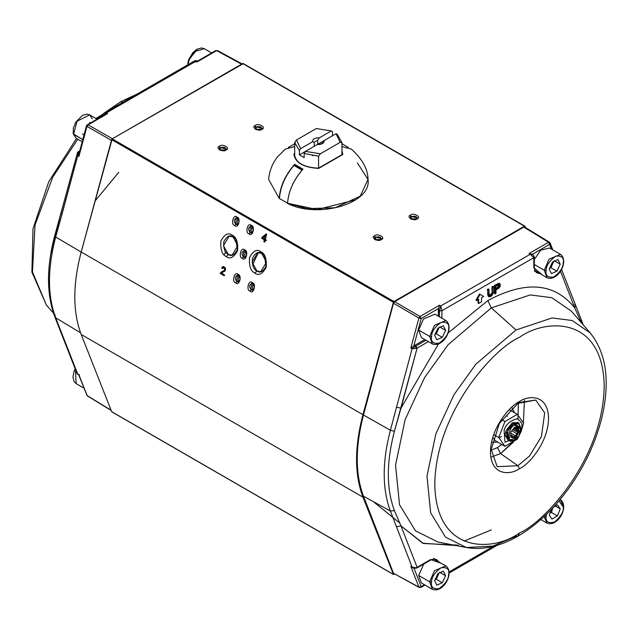 <?xml version="1.0" encoding="UTF-8"?>
<svg xmlns="http://www.w3.org/2000/svg" width="638" height="638" viewBox="0 0 638 638"><rect width="100%" height="100%" fill="white"/><g stroke="black" fill="none" stroke-linecap="round" stroke-linejoin="round"><path stroke-width="0.96" d="M362.95 414.676L393.399 302.3L111.658 139.634L81.201 252.01L362.95 414.676L81.201 252.01C72.692 284.412 72.692 311.902 81.201 334.479L362.95 497.146C354.441 474.568 354.441 447.079 362.95 414.676C354.441 447.079 354.441 474.568 362.95 497.146L81.201 334.479L111.658 411.685L393.399 574.352L362.95 497.146L393.399 574.352L394.611 574.104L393.399 574.352L111.658 411.685L81.201 334.479C72.692 311.902 72.692 284.412 81.201 252.01L112.216 138.861L393.957 301.527L524.452 226.187L242.703 63.521L112.216 138.861L243.269 63.648L524.452 226.187L393.957 301.527L362.95 414.676M221.354 273.048L225.054 270.998L225.629 269.499L225.246 267.864L223.962 266.748L222.622 266.732L221.713 267.984L222.622 266.732L223.962 266.748L225.246 267.864L225.629 269.499L225.054 270.998L221.354 273.048L224.289 274.739L224.042 275.632L220.094 273.351L221.857 271.636L224.137 270.56L224.847 269.3L223.81 267.553L222.423 268.534L221.713 267.984L223.332 266.58M254.953 273.136C250.838 271.469 249.019 266.285 249.506 257.592C253.23 250.766 256.986 248.796 260.767 251.691C264.882 253.358 266.7 258.542 266.221 267.242C262.497 274.061 258.741 276.031 254.953 273.136C258.741 276.031 262.497 274.061 266.221 267.242C266.7 258.542 264.882 253.358 260.767 251.691C256.986 248.796 253.23 250.766 249.506 257.592C249.019 266.285 250.838 271.469 254.953 273.136L256.915 270.967L260.719 271.756L266.501 262.202L261.668 253.43L257.872 252.648L252.09 262.194L256.915 270.967L254.953 273.136M226.307 256.596C222.191 254.929 220.373 249.745 220.852 241.044C224.576 234.226 228.332 232.256 232.12 235.143C236.235 236.818 238.054 242.001 237.567 250.694C233.843 257.521 230.087 259.491 226.307 256.596C230.087 259.491 233.843 257.521 237.567 250.694C238.054 242.001 236.235 236.818 232.12 235.143C228.332 232.256 224.576 234.226 220.852 241.044C220.373 249.745 222.191 254.929 226.307 256.596L228.26 254.426C224.903 253.063 223.412 248.82 223.81 241.714C226.849 236.132 229.919 234.529 233.014 236.889C236.379 238.253 237.87 242.496 237.472 249.602C234.425 255.184 231.363 256.787 228.26 254.426L226.307 256.596M234.712 225.573C230.406 224.815 233.508 213.395 236.993 217.143C241.3 217.893 238.205 229.321 234.712 225.573C238.205 229.321 241.3 217.893 236.993 217.143C233.508 213.395 230.406 224.815 234.712 225.573L235.757 224.409C233.404 220.604 233.979 218.499 237.48 218.076C239.832 221.88 239.266 223.986 235.757 224.409L234.712 225.573M250.08 291.143C245.774 290.394 248.868 278.966 252.361 282.714C256.667 283.471 253.565 294.892 250.08 291.143C253.565 294.892 256.667 283.471 252.361 282.714C248.868 278.966 245.774 290.394 250.08 291.143L251.125 289.979C248.764 286.183 249.338 284.07 252.839 283.647C255.2 287.451 254.626 289.564 251.125 289.979L250.08 291.143M235.749 282.873C231.45 282.116 234.545 270.695 238.038 274.444C242.336 275.193 239.242 286.621 235.749 282.873C239.242 286.621 242.336 275.193 238.038 274.444C234.545 270.695 231.45 282.116 235.749 282.873L236.802 281.709C234.441 277.905 235.015 275.799 238.516 275.377C240.877 279.181 240.303 281.294 236.802 281.709L235.749 282.873M242.392 258.358C238.094 257.6 241.188 246.18 244.681 249.929C248.979 250.678 245.885 262.106 242.392 258.358C245.885 262.106 248.979 250.678 244.681 249.929C241.188 246.18 238.094 257.6 242.392 258.358L243.445 257.194C241.084 253.39 241.658 251.284 245.159 250.862C247.52 254.666 246.946 256.779 243.445 257.194L242.392 258.358M249.035 233.843C244.737 233.085 247.831 221.665 251.324 225.413C255.623 226.163 252.528 237.591 249.035 233.843C252.528 237.591 255.623 226.163 251.324 225.413C247.831 221.665 244.737 233.085 249.035 233.843L250.088 232.679C247.727 228.875 248.302 226.769 251.803 226.346C254.163 230.151 253.589 232.264 250.088 232.679L249.035 233.843M265.033 240.183L264.539 242.017L263.805 241.595L264.299 239.76L261.692 238.253L261.923 237.4L266.038 234.026L266.612 234.361L265.264 239.33L266.078 239.8L265.847 240.654L265.033 240.183M235.885 239.673L237.4 249.857L235.885 239.673M266.054 266.397L264.531 256.213L266.054 266.397M261.923 129.283C259.195 132.202 250.295 127.066 255.359 125.487C258.087 122.568 266.987 127.704 261.923 129.283L261.923 129.283C266.987 127.704 258.087 122.568 255.359 125.487L255.359 129.283L261.923 129.283M226.107 149.954C223.38 152.881 214.48 147.745 219.544 146.166C222.271 143.239 231.171 148.383 226.107 149.954L226.107 149.954C231.171 148.383 222.271 143.239 219.544 146.166L219.544 149.954L226.107 149.954M381.309 239.561C378.573 242.488 369.673 237.344 374.745 235.773C377.473 232.846 386.373 237.982 381.309 239.561L381.309 239.561C386.373 237.982 377.473 232.846 374.745 235.773L374.745 239.561L381.309 239.561M417.124 218.882C414.389 221.809 405.489 216.673 410.561 215.094C413.288 212.167 422.189 217.303 417.124 218.882L417.124 218.882C422.189 217.303 413.288 212.167 410.561 215.094L410.561 218.882L417.124 218.882M525.01 226.315L525.497 227.543L524.452 226.187M112.216 411.813L111.658 411.685M252.56 264.906L258.286 252.6M399.548 522.857L373.35 501.627M251.803 226.346L250.431 226.059L250.088 232.679L251.46 232.966L251.803 226.346M245.159 250.862L243.788 250.575L243.445 257.194L244.817 257.481L245.159 250.862M238.516 275.377L237.145 275.09L236.802 281.709L238.173 281.996L238.516 275.377M252.839 283.647L251.468 283.36L251.125 289.979L252.496 290.266L252.839 283.647M237.48 218.076L236.108 217.789L235.757 224.409L237.137 224.696L237.48 218.076M233.014 236.889L229.217 236.1L223.436 245.654L228.26 254.426L232.065 255.216L237.846 245.662L233.014 236.889M261.668 253.43C265.033 254.801 266.517 259.036 266.126 266.142C263.079 271.724 260.009 273.335 256.915 270.967C253.549 269.603 252.066 265.368 252.465 258.254C255.503 252.68 258.573 251.069 261.668 253.43M416.654 219.121L417.332 217.933L411.374 216.505L410.354 217.933L411.024 219.121L411.374 216.505C415.944 215.764 417.595 216.713 416.311 219.352M411.374 216.505L411.374 219.257L411.374 216.505M380.838 239.8L381.516 238.604L375.559 237.184L374.538 238.604L375.208 239.8L375.559 237.184C380.136 236.443 381.779 237.392 380.495 240.032M375.559 237.184L375.559 239.936L375.559 237.184M225.645 150.193L226.315 149.005L220.357 147.577L219.336 149.005L220.006 150.193L220.357 147.577C224.935 146.836 226.578 147.785 225.294 150.432M220.357 147.577L220.357 150.337L220.357 147.577M261.46 129.514L262.13 128.326L256.173 126.898L255.152 128.326L255.822 129.514L256.173 126.898C260.751 126.157 262.393 127.106 261.109 129.753M256.173 126.898L256.173 129.658L256.173 126.898M222.423 268.534L223.81 267.553L224.847 269.3L224.137 270.56L221.857 271.636L220.094 273.351L224.696 270.472L225.413 269.22L224.959 267.872L223.786 267.426L224.959 267.872L225.413 269.22M223.22 267.513L223.81 267.553M223.037 266.588L222.622 266.732M222.271 267.904L222.989 268.454M224.696 270.472L222.415 271.549M221.665 271.955L220.652 273.271L224.6 275.552M261.692 238.253L264.858 239.681L261.692 238.253M266.038 234.026L261.923 237.4L266.596 233.947L262.481 237.32L262.25 238.173L264.858 239.681L264.363 241.515L265.097 241.938M265.264 239.33L266.612 234.361M265.456 235.494L264.531 238.907L265.097 238.827L266.022 235.406L262.649 237.814L264.531 238.907L265.456 235.494M265.496 240.454L266.405 240.566M266.022 235.406L265.097 238.827M243.269 63.648L242.703 63.521M393.957 574.479L393.399 574.352M112.216 138.861L111.658 139.634L393.399 302.3L393.957 301.527L112.216 138.861M294.7 142.689L296.479 140.001L316.312 128.549L331.281 130.934L316.312 128.549L296.479 140.001L300.61 148.646L312.516 141.772C312.5 139.124 314.789 137.8 319.375 137.808L331.281 130.934L332.486 131.619L332.486 135.75L332.486 131.619L331.281 130.934L319.375 137.808C314.789 137.8 312.5 139.124 312.516 141.772L314.239 142.21L317.652 140.24L319.375 137.808L317.652 140.24L314.239 142.21L314.239 146.293L314.239 142.21L312.516 141.772L300.61 148.646L296.479 140.001L294.7 142.41L294.7 156.326L294.7 142.41L299.405 150.72L294.7 142.545M336.059 133.693L324.152 140.567C324.168 143.215 321.879 144.539 317.293 144.531L305.387 151.397L320.356 153.79L340.19 142.338L336.059 133.693L340.19 142.338L341.968 142.689L341.968 154.563L341.968 142.689L337.263 134.379L341.968 142.689L340.19 142.338L320.356 153.79L305.387 151.397L304.174 153.479L304.174 157.61L299.405 154.859L299.405 150.72L300.61 148.646L299.405 150.72L299.405 154.859L317.293 144.531L322.509 143.582L324.152 140.567L321.783 143.941L324.152 140.567L336.059 133.693L337.263 134.379L336.059 133.693M314.183 155.369L312.461 155.584M318.577 168.145L318.577 156.19L304.174 153.479L318.577 156.19L320.356 153.79L318.577 156.19L318.577 168.145M319.885 144.459L317.652 144.316L317.652 140.24L317.652 144.316L324.152 140.567L317.652 144.316L319.885 144.459M304.174 153.479L305.387 151.397L299.405 154.859L304.174 157.61L304.174 153.479M511.796 436.942L511.213 437.309M506.125 430.451L505.168 435.14L508.031 440.1L506.125 430.451L518.064 422.731L512.33 422.731L506.125 430.451M518.096 432.58L518.646 431.264L518.646 432.771L514.691 437.652L510.767 437.261L510.791 431.998L514.746 427.117L518.67 427.5L518.654 431.264L518.662 429.007L515.201 427.468L517.952 429.055L517.952 427.739L514.746 427.117L510.791 431.998M517.362 439.151L504.953 446.321L495.359 440.778L504.953 446.321L498.749 437.493L494.139 434.829L498.749 437.493L504.953 421.503L501.747 419.645L504.953 421.503L517.362 414.333L509.73 409.923L517.362 414.333L523.567 423.161L521.142 431.543L517.362 439.151L521.142 431.543L523.567 423.161L517.362 414.333L504.953 421.503L498.749 437.493L504.953 446.321L517.362 439.151M499.107 437.915L501.516 436.456M493.118 438.035L495.359 440.778M520.568 431.743L520.098 432.851L521.142 431.543L520.568 431.743C523.28 425.993 522.123 421.662 517.083 418.751C510.209 420.594 505.878 424.437 504.1 430.267C505.878 424.437 510.209 420.594 517.083 418.751C522.123 421.662 523.28 425.993 520.568 431.743M517.817 436.807L505.001 442.23L504.1 430.267L505.001 442.23L517.817 436.807M518.534 431.559L515.799 436.24M546.12 516.908C545.61 521.892 548.465 523.567 554.669 521.94C560.898 516.453 563.777 511.501 563.306 507.074L559 500.918L563.306 507.074C563.777 511.501 560.898 516.453 554.669 521.94C548.465 523.567 545.61 521.892 546.12 516.908L546.375 514.403L546.12 516.908L544.206 516.908L547.005 523.136L544.206 516.908L546.12 516.908M557.452 515.943L551.934 519.101L549.198 515.145L551.511 509.244L549.198 515.145L551.934 519.101L557.452 515.943L560.228 508.837L557.452 515.943L551.479 512.497L557.452 515.943M553.401 507.226L557.492 504.889L560.228 508.837L557.492 504.889L553.401 507.226M539.66 518.901L547.005 523.136C557.58 527.427 569.519 506.779 560.515 499.745L560.14 499.554M544.214 516.453L544.206 516.908L544.214 516.453M560.156 499.538L563.306 505.982M555.427 506.07L560.228 508.837L555.427 506.07M552.795 507.88L551.479 512.497L550.036 513.008L551.479 512.497L552.795 507.88M431.567 581.936C430.61 587.08 433.122 589.305 439.103 588.603C445.476 583.85 448.65 579.113 448.642 574.391C449.599 569.24 447.086 567.023 441.105 567.724C434.733 572.477 431.559 577.215 431.567 581.936C431.559 577.215 434.733 572.477 441.105 567.724C447.086 567.023 449.599 569.24 448.642 574.391C448.65 579.113 445.476 583.85 439.103 588.603C433.122 589.305 430.61 587.08 431.567 581.936L429.661 581.8L432.397 589.305L429.661 581.8L431.567 581.936M442.286 582.749L436.807 585.174L434.63 580.58L437.923 573.57L443.402 571.154L445.579 575.739L442.286 582.749L445.579 575.739L443.402 571.154L437.923 573.57L434.63 580.58L436.807 585.174L442.286 582.749L436.32 579.304L442.286 582.749M433.609 559.063L445.906 565.914L434.454 570.723L429.661 581.8L434.454 570.723L445.906 565.914C454.902 572.9 442.987 593.603 432.397 589.305L421.415 582.965L418.68 575.46L429.661 581.8L418.68 575.46L423.736 564.064M439.614 572.294L445.579 575.739L439.614 572.294M439 573.099L436.32 579.304L435.092 579.599L436.32 579.304L439 573.099M546.176 270.384C545.219 275.536 547.731 277.753 553.712 277.051C560.084 272.298 563.258 267.561 563.25 262.84C564.207 257.696 561.695 255.471 555.714 256.181C549.342 260.934 546.168 265.663 546.176 270.384C546.168 265.663 549.342 260.934 555.714 256.181C561.695 255.471 564.207 257.696 563.25 262.84C563.258 267.561 560.084 272.298 553.712 277.051C547.731 277.753 545.219 275.536 546.176 270.384L544.27 270.257L547.005 277.761L544.27 270.257L546.176 270.384M556.894 271.206L551.415 273.622L549.238 269.037L552.532 262.027L558.011 259.602L560.188 264.196L556.894 271.206L560.188 264.196L558.011 259.602L552.532 262.027L549.238 269.037L551.415 273.622L556.894 271.206L550.929 267.761L556.894 271.206M534.317 259.491L540.689 250.168L549.525 248.023L560.515 254.363L549.063 259.172L544.27 270.257L549.063 259.172L560.515 254.363C569.511 261.349 557.596 282.052 547.005 277.761L534.923 270.536M534.317 264.507L544.27 270.257L534.317 264.507M554.223 260.751L560.188 264.196L554.223 260.751M553.609 261.548L550.929 267.761L549.701 268.056L550.929 267.761L553.609 261.548M431.567 336.553C430.61 341.705 433.122 343.922 439.103 343.22C445.476 338.467 448.65 333.73 448.642 329.009C449.599 323.865 447.086 321.64 441.105 322.349C434.733 327.103 431.559 331.832 431.567 336.553C431.559 331.832 434.733 327.103 441.105 322.349C447.086 321.64 449.599 323.865 448.642 329.009C448.65 333.73 445.476 338.467 439.103 343.22C433.122 343.922 430.61 341.705 431.567 336.553L429.661 336.425L432.397 343.93L429.661 336.425L431.567 336.553M442.286 337.374L436.807 339.791L434.63 335.205L437.923 328.195L443.402 325.771L445.579 330.364L442.286 337.374L445.579 330.364L443.402 325.771L437.923 328.195L434.63 335.205L436.807 339.791L442.286 337.374L436.32 333.929L442.286 337.374M445.906 320.531L434.454 325.34L429.661 336.425L434.454 325.34L445.906 320.531C454.902 327.517 442.987 348.22 432.397 343.93L421.415 337.59L418.68 330.085L429.661 336.425L418.68 330.085L423.472 319L434.917 314.191L445.906 320.531M439.614 326.919L445.579 330.364L439.614 326.919M439 327.717L436.32 333.929L435.092 334.224L436.32 333.929L439 327.717M83.857 388.079L76.153 383.637L75.428 369.394L76.153 383.637L74.104 381.58L72.963 377.09L73.968 371.436L75.148 368.684M73.553 132.983L73.37 131.5M97.048 119.131L89.663 114.864L77.038 121.244L73.577 134.307L82.773 139.618L73.195 133.821L76.153 138.255L73.577 134.307L77.038 121.244L89.663 114.864L92.239 118.804M82.533 133.932L84.033 134.921M90.413 122.959L89.591 122.416M188.019 64.677L189.079 60.084L194.55 51.622L204.272 48.695L194.55 51.622L189.079 60.084L188.019 64.677M197.022 49.66L188.968 59.565M539.636 273.511L536.797 272.841C535.099 271.19 534.269 269.236 534.317 266.963L533.823 267.649L534.317 266.963L534.317 257.01L533.823 257.672L533.823 267.649L542.731 275.297L533.823 267.649L533.823 257.672L441.895 310.746L441.895 318.218L441.895 310.77L439.51 310.77L438.314 310.06L438.314 316.153L438.649 308.465L421.2 318.537L413.839 345.924L415.904 346.067L426.001 340.237L415.904 346.067L417.1 348.133L400.975 408.168L438.481 343.994L400.975 408.168L394.42 431.304C386.317 462.422 386.317 488.86 394.42 510.615L400.975 525.903L417.1 567.318L430.554 559.55L441.632 563.45L430.554 559.55L430.203 560.323L429.358 560.244M428.385 341.617L417.1 348.133L428.385 341.617M447.964 333.1L487.855 300.554C525.56 280.321 554.518 282.746 574.742 307.843L560.459 271.15L574.742 307.843C554.518 282.746 525.56 280.321 487.855 300.554L447.964 333.1M488.445 296.654L487.416 289.453L488.341 288.918L488.341 289.604L488.341 288.918L488.939 289.261L489.171 295.546L490.869 295.45L492.289 293.847L492.576 287.164L491.986 286.813L492.903 286.279L492.903 286.972M489.418 295.498L491.699 293.504L489.083 295.522M491.938 292.403L491.699 293.504M494.458 293.52L494.458 285.385L494.458 293.52L495.056 293.863L495.056 285.728L494.458 285.385L495.056 285.728L499.817 283.639M498.964 283.208L494.458 285.385M478.069 303.122L478.069 298.991L478.069 303.122L478.667 303.465L478.667 299.334L478.667 303.465L481.53 301.814L481.53 297.675L481.53 301.814M477.112 299.541L475.924 300.227L479.505 294.022L483.684 296.439L480.103 294.365L476.522 300.57L478.667 299.334M458.283 545.147L423.457 543.504L400.975 525.903L422.731 543.217L456.274 545.57M449.072 571.927L493.381 546.351L449.072 571.927M413.201 568.083L412.076 567.086L390.4 511.038L363.477 496.181L393.502 573.307L418.903 587.112L410.84 566.392L412.076 567.086L410.84 566.392L418.903 587.112L393.502 573.307L419.198 587.462L418.903 587.112L421.2 586.673L424.509 584.759L421.2 586.673L413.839 567.78L421.2 586.673L418.903 587.112L420.849 587.446L421.2 586.673L420.849 587.446L418.903 587.112M530.282 254.251L529.069 253.525L548.568 242.265L523.79 227.096L394.627 301.67L420.027 316.48L439.526 305.219L440.746 305.945L530.282 254.251L440.746 305.945L439.526 305.219L420.027 316.48L421.2 318.537L438.649 308.465L439.526 305.219L438.314 310.06L439.51 310.77L439.51 316.839L439.51 310.722L440.746 305.945L439.51 310.722L441.895 310.746L440.746 305.945L441.895 310.746L533.823 257.672L530.282 254.251L533.823 257.672L534.317 256.962L532.81 254.586L529.069 253.525L532.299 254.395L549.749 244.322L532.299 254.395L529.069 253.525L548.568 242.265L551.671 249.259L548.568 242.265L550.123 243.022L549.43 242.193L549.749 244.322L549.43 242.193L524.643 227.024M513.47 442.118L500.607 453.586L497.409 447.629L501.859 444.534L497.409 447.629L491.18 450.173L497.409 447.629L500.607 453.586L491.731 456.856L500.607 453.586L517.896 465.724L529.5 456.034L541.471 436.472L544.692 412.826L535.657 400.042L517.896 402.714M518.008 418.919L518.359 403.096L518.008 418.919M507.234 415.936L507.258 416.375M412.674 567.732L410.84 566.392L413.153 568.059L416.75 568.091L417.1 567.318L416.75 568.091L430.203 560.323L430.554 559.55L417.1 567.318L400.975 525.903L394.42 510.615C386.317 488.86 386.317 462.422 394.42 431.304L417.1 348.133L416.183 348.356L417.1 348.133L415.904 346.067L415.426 346.267L416.183 348.356L412.076 348.755L410.84 348.069L418.903 318.035L393.502 303.217L363.477 415.027L390.4 430.251L412.076 348.755L390.4 430.251L363.477 415.027C355.183 446.863 355.183 473.914 363.477 496.181L390.4 511.038C382.146 488.875 382.146 461.944 390.4 430.251C382.146 461.944 382.146 488.875 390.4 511.038L412.076 567.086L413.105 568.027M580.995 320.212L581.872 322.589M524.42 400.233L523.327 424.27L524.42 400.233M497.185 466.689L491.196 449.519L499.347 423.504L517.801 403.439L535.657 400.042L544.692 412.826L541.471 436.472L529.5 456.034L517.896 465.724L519.491 468.699C528.001 465.142 548.162 443.426 548.56 418.361C548.162 393.75 528.001 395.321 519.491 401.581C510.99 405.138 490.829 426.854 490.431 451.919C490.829 476.53 510.99 474.959 519.491 468.699C510.99 474.959 490.829 476.53 490.431 451.919C490.829 426.854 510.99 405.138 519.491 401.581C528.001 395.321 548.162 393.75 548.56 418.361C548.162 443.426 528.001 465.142 519.491 468.699L517.896 465.724L497.185 466.689L517.896 465.724L500.607 453.586L515.241 439.781M519.491 532.953C544.278 522.586 603.054 459.296 604.21 386.229C603.054 314.502 544.278 319.088 519.491 337.327C494.713 347.694 435.937 410.984 434.781 484.051C435.937 555.778 494.713 551.192 519.491 532.953C494.713 551.192 435.937 555.778 434.781 484.051C435.937 410.984 494.713 347.694 519.491 337.327C544.278 319.088 603.054 314.502 604.21 386.229C603.054 459.296 544.278 522.586 519.491 532.953L518.096 536.048L519.491 532.953M515.99 536.247L518.096 536.048L515.99 536.247L492.895 546.08L466.426 547.524L445.491 537.14L430.674 512.872L426.974 476.147L435.842 433.896L453.945 394.77L475.844 364.17L515.99 329.99L491.356 307.891L448.147 344.687L424.565 377.616L405.09 419.732L395.544 465.206L399.524 504.738L415.474 530.856L438.011 542.045L415.474 530.856L399.524 504.738L395.544 465.206L405.09 419.732L424.565 377.616L448.147 344.687L491.356 307.891L515.99 329.99L552.085 317.947L572.174 320.507L590.294 332.988L572.174 320.507L552.085 317.947L515.99 329.99L475.844 364.17L453.945 394.77L435.842 433.896L426.974 476.147L430.674 512.872L445.491 537.14L466.426 547.524L438.011 542.045M571.329 311.121L551.83 297.691L530.202 294.931L491.356 307.891L530.202 294.931L551.83 297.691L571.329 311.121L590.294 332.988C606.299 353.181 610.223 381.109 602.073 416.766C594.122 448.857 578.953 477.846 556.559 503.733C544.501 517.378 531.677 528.152 518.096 536.048C499.921 546.543 482.695 550.363 466.426 547.524M581.537 323.275L574.742 307.843L581.537 323.275M487.855 300.554L491.356 307.891L487.855 300.554M491.356 529.907L464.041 541.104M534.261 271.014L538.448 272.817M424.804 339.552L414.269 345.629L424.804 339.552M437.341 560.969L433.696 558.25M549.693 242.52L524.907 227.351M430.203 560.323C432.149 559.151 434.263 558.888 436.536 559.534L438.537 561.663M418.903 318.035L410.84 348.069L413.839 345.924L421.2 318.537L418.903 318.035L421.2 318.537L420.027 316.48L418.903 318.035L420.027 316.48L394.627 301.67L393.502 303.217L418.903 318.035M581.832 321.145L581.673 323.051L581.832 321.145M574.639 304.246L575.516 305.275L574.742 307.843L575.508 305.267M530.457 254.227L532.826 254.594L531.853 254.012M416.183 567.852L412.076 567.086L416.183 567.852L417.1 567.318L415.426 568.211M400.975 525.903L396.389 526.797L400.975 525.903M394.42 510.615L390.4 511.038L394.42 510.615M394.42 431.304L390.4 430.251L394.42 431.304M400.975 408.168L396.389 407.156L400.975 408.168M412.076 348.755L416.183 348.356L415.426 346.267L412.076 348.755L415.426 346.267L414.269 345.629L410.84 348.069L412.076 348.755M491.986 286.813L491.986 291.119M489.171 295.546L489.721 295.865L488.971 294.756L488.939 289.261L488.014 289.796C487.105 295.41 488.054 297.619 490.861 296.423C493.485 294.373 494.37 291.103 493.501 286.629L492.576 287.164L492.289 293.847L489.721 295.865M499.562 283.551L500.344 284.548L500.136 286.39L499.155 287.961L495.973 290.035L499.155 287.961L500.136 286.39L500.344 284.548L499.562 283.551L495.056 285.728L495.056 293.863L495.973 293.328L495.973 290.035M498.756 284.692L497.552 287.451L495.383 288.719L497.552 287.451L498.836 285.29M495.973 289.07L498.15 287.794L499.434 285.633L499.091 284.739L495.973 286.159L498.166 284.907L499.434 285.633L498.15 287.794L495.973 289.07L495.973 286.159M481.53 297.675L483.684 296.439M224.129 254.873L225.645 251.994L224.129 254.873M104.369 115.47L107.599 113.588L106.386 112.91L102.846 116.355L106.386 112.91L195.922 61.216L195.108 60.594L195.922 61.216L196.775 60.578L195.922 61.216L197.134 61.894L216.641 50.625L242.041 64.43L216.641 50.625L197.134 61.894L195.922 61.216L106.386 112.91L107.599 113.588L88.092 124.849L112.878 139.004L88.092 124.849L107.599 113.588L105.557 114.218L87.27 124.777L88.092 124.849L87.27 124.777L86.481 125.798L78.897 154.045L78.905 156.43L77.716 155.712L55.673 237.001L81.728 252.361L55.673 237.001C47.419 268.694 47.419 295.625 55.673 317.788L80.563 332.813L55.673 317.788L77.716 374.043L78.905 374.761L86.975 395.48L111.084 410.234L87.231 395.807L78.905 374.761L79.567 374.785L77.78 374.434L77.062 373.597M86.975 126.396L88.092 124.849L86.975 126.396L86.92 125.55L86.975 126.396L111.762 140.551L86.975 126.396L78.905 156.43L87.27 124.777M95.748 200.157L118.772 172.276L95.748 200.157M137.353 93.938L120.67 101.753L122.847 102.311L120.67 101.753L103.994 113.197L97.008 119.099L103.986 113.197L120.67 101.753L137.353 93.938M50.561 254.993L59.462 218.706L50.561 254.993M77.772 139.188L52.731 177.165L35.026 225.078L32.466 272.019L46.375 305.012L32.466 272.019L35.026 225.078L52.731 177.165L77.772 139.188M79.24 151.692L78.889 151.972L79.997 152.642L78.889 151.972L79.583 151.501L78.394 151.613L79.24 151.692M216.641 50.625L217.765 50.888L216.641 50.625M197.533 61.112L215.819 50.554L217.765 50.888M78.785 375.032L77.054 373.573L77.716 374.043L55.673 317.788L54.804 316.767L55.673 317.788C47.419 295.625 47.419 268.694 55.673 237.001L55.123 235.414L55.673 237.001L62.03 214.121L61.049 212.933L62.03 214.121L77.716 155.712L77.629 152.235L54.693 235.813C46.415 267.322 46.454 294.317 54.812 316.791M54.796 315.411L55.123 314.725M77.397 152.761L78.889 151.972L77.397 152.761L77.716 155.712L78.889 151.972L77.716 155.712L78.905 156.43L79.567 152.929M197.158 61.902L194.773 61.926M106.386 112.91L103.922 113.237L102.351 115.669M342.375 154.428L318.506 168.201C303.935 167.379 295.928 162.889 294.517 154.747L293.863 154.013C295.266 162.762 303.536 167.555 318.689 168.4L342.805 154.476L342.151 154.707L342.805 154.476L341.968 150.6L342.805 154.476L318.689 168.4C303.536 167.555 295.266 162.762 293.863 154.013L294.7 153.327L293.863 154.013L294.7 154.34M341.968 143.598L343.204 144.475M293.464 144.475L294.7 143.598M294.596 146.573L285.314 149.14L277.474 156.9C272.298 163.527 269.356 171.048 268.646 179.461L279.237 198.458C280.05 186.583 285.17 175.203 294.596 164.333L302.954 169.158C293.528 180.028 288.408 191.408 287.594 203.283L307.045 208.674L335.157 207.733L360.207 196.209L368.022 179.461L360.207 196.209L335.157 207.733L307.045 208.674L287.594 203.283C288.408 191.408 293.528 180.028 302.954 169.158L294.596 164.333C285.17 175.203 280.05 186.583 279.237 198.458L279.691 198.633M357.432 162.961L368.022 179.461C367.887 169.094 362.328 158.99 351.355 149.14L342.064 146.573M302.811 169.493L294.453 164.668L294.453 165.346L294.493 164.492L302.811 169.493M287.594 203.283L317.238 209.567L355.286 199.925M341.968 152.976L342.151 154.508M342.805 154.476L342.151 154.707M302.061 170.123L293.943 165.433C285.25 175.649 280.409 186.663 279.436 198.482L287.555 203.163C288.528 191.352 293.368 180.339 302.061 170.123M294.102 165.314L302.213 169.995M294.7 146.222L294.126 146.549L294.7 146.222M342.534 146.549L341.968 146.222L342.534 146.549M512.051 407.762L514.419 412.634L512.051 407.762M497.465 441.998L492.058 442.381L497.465 441.998M510.767 437.261L511.883 437.373L511.748 436.711L511.883 437.373L513.574 437.54L510.775 435.379L513.359 436.87L510.767 436.615L511.748 436.711L510.775 436.145L514.34 436.966L510.695 434.861L514.34 436.966L515.321 435.746L510.791 433.13L515.321 435.746L517.928 432.524L512.689 429.502L517.928 432.524L517.936 431.216L513.478 428.64L517.936 431.216L518.064 430.068L514.172 427.819L518.064 430.068L517.952 429.055L517.936 431.216L518.654 431.264M511.788 430.77L516.947 433.744L511.788 430.77M510.663 434.51L510.775 435.299L510.663 434.51M520.927 428.8L520.927 427.699L513.805 423.536L514.754 425.195C507.401 426.846 507.298 446.337 514.683 439.574C522.043 437.923 522.139 418.432 514.754 425.195L520.927 428.8L514.683 439.574C507.298 446.337 507.401 426.846 514.754 425.195L513.805 423.536C510.424 424.996 508.023 429.127 506.604 435.921C507.96 441.129 510.336 442.533 513.726 440.124L514.722 439.55M513.726 440.124L508.701 440.603L507.744 430.825L513.805 423.536L518.83 423.058L520.911 428.273M513.805 423.536L512.378 422.707L513.805 423.536M513.359 436.87L513.574 437.54L514.691 437.652L514.34 436.966L513.359 436.87M514.34 436.966L514.691 437.652L515.823 436.256L515.321 435.746L514.34 436.966M510.783 433.497L510.775 435.299M515.321 435.746L515.823 436.256L517.522 434.159L516.947 433.744L515.321 435.746M516.947 433.744L517.522 434.159L518.646 432.771L517.928 432.524L516.947 433.744M515.863 427.229L517.554 427.388L515.863 427.229M223.324 267.489L223.882 267.41M243.126 63.481L524.875 226.147M111.794 411.853L393.534 574.519M341.968 154.563L341.968 142.545M89.663 114.864L86.856 114.114L82.398 115.366L75.723 122.265L73.386 128.023L73.195 133.821L76.153 138.255L82.198 141.748M187.58 64.94L188.601 59.812L192.676 52.818L196.959 49.23L201.448 47.946L204.272 48.695L211.656 52.962M552.811 249.921L550.123 243.022M425.004 585.038L420.849 587.446M583.132 324.734L581.856 321.209M581.856 321.217L561.512 269.316M497.193 545.291L449.088 573.06M499.219 283.296L499.809 283.647M498.493 284.396L499.091 284.747M53.536 313.274L46.375 305.012L31.9 272.115L33.001 228.755L48.783 181.671L76.512 138.462M139.475 92.709L95.875 118.445M77.621 152.235L79.766 150.823M242.057 63.896L217.47 50.538M111.172 410.457L87.231 395.807L78.769 375.016M77.054 373.573L54.804 316.783M103.906 113.245L195.108 60.594L197.74 61.12M368.022 179.461C371.794 203.355 318.458 218.994 287.706 203.546M302.468 169.971L294.349 165.282M294.7 143.765L288.376 147.41M348.292 147.41L341.968 143.765M518.83 423.058L517.394 422.228"/></g></svg>
